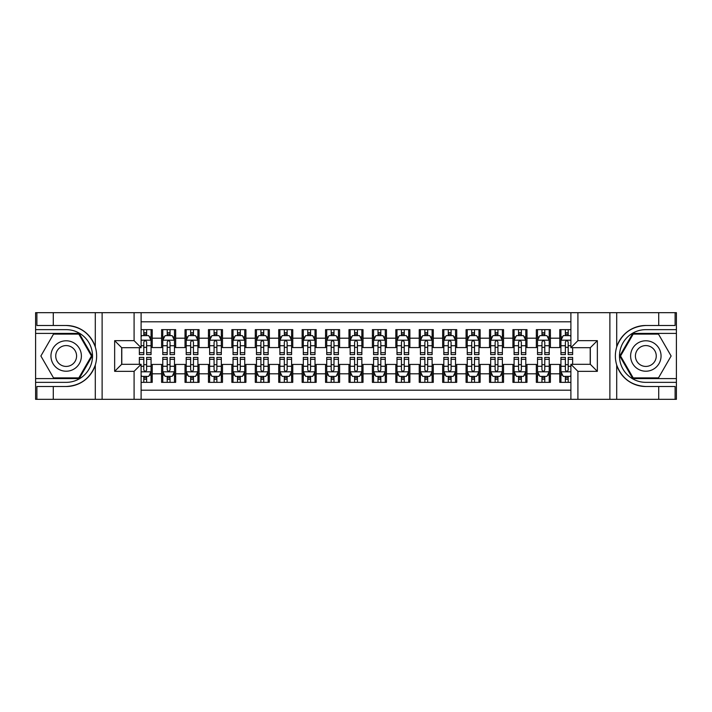 <?xml version="1.0" encoding="UTF-8"?>
<svg xmlns="http://www.w3.org/2000/svg" width="712" height="712" viewBox="0 0 712 712"><rect width="100%" height="100%" fill="white"/><g stroke="black" fill="none" stroke-linecap="round" stroke-linejoin="round"><path stroke-width="1.07" d="M141.11 399.325L570.891 399.325L570.891 364.313L590.328 364.313L590.328 347.687L570.891 347.687L570.891 312.675L141.11 312.675L141.11 347.687L121.672 347.687L121.672 364.313L141.11 364.313L141.11 399.325L53.284 399.325L53.284 386.509L66.163 386.509C80.501 385.637 90.21 378.49 95.292 365.06C97.081 359.026 97.081 352.983 95.292 346.94C90.21 333.51 80.501 326.363 66.163 325.491L53.284 325.491L53.284 312.675L35.6 312.675L35.6 378.597L79.21 378.597L92.266 356L79.21 333.403L35.6 333.403M570.891 329.647L559.766 329.647L559.766 338.2L550.394 338.2L550.394 347.572L559.766 347.572L559.766 338.2M550.394 338.2L550.394 329.647L536.341 329.647L536.341 338.2L526.978 338.2L526.978 347.572L536.341 347.572L536.341 338.2M526.978 338.2L526.978 329.647L512.925 329.647L512.925 338.2L503.553 338.2L503.553 347.572L512.925 347.572L512.925 338.2M503.553 338.2L503.553 329.647L489.5 329.647L489.5 338.2L480.128 338.2L480.128 347.572L489.5 347.572L489.5 338.2M480.128 338.2L480.128 329.647L466.075 329.647L466.075 338.2L456.712 338.2L456.712 347.572L466.075 347.572L466.075 338.2M456.712 338.2L456.712 329.647L442.659 329.647L442.659 338.2L433.288 338.2L433.288 347.572L442.659 347.572L442.659 338.2M433.288 338.2L433.288 329.647L419.235 329.647L419.235 338.2L409.872 338.2L409.872 347.572L419.235 347.572L419.235 338.2M409.872 338.2L409.872 329.647L395.819 329.647L395.819 338.2L386.447 338.2L386.447 347.572L395.819 347.572L395.819 338.2M386.447 338.2L386.447 329.647L372.394 329.647L372.394 338.2L363.022 338.2L363.022 347.572L372.394 347.572L372.394 338.2M363.022 338.2L363.022 329.647L348.978 329.647L348.978 338.2L339.606 338.2L339.606 347.572L348.978 347.572L348.978 338.2M339.606 338.2L339.606 329.647L325.553 329.647L325.553 338.2L316.181 338.2L316.181 347.572L325.553 347.572L325.553 338.2M316.181 338.2L316.181 329.647L302.128 329.647L302.128 338.2L292.765 338.2L292.765 347.572L302.128 347.572L302.128 338.2M292.765 338.2L292.765 329.647L278.712 329.647L278.712 338.2L269.341 338.2L269.341 347.572L278.712 347.572L278.712 338.2M269.341 338.2L269.341 329.647L255.288 329.647L255.288 338.2L245.925 338.2L245.925 347.572L255.288 347.572L255.288 338.2M245.925 338.2L245.925 329.647L231.872 329.647L231.872 338.2L222.5 338.2L222.5 347.572L231.872 347.572L231.872 338.2M222.5 338.2L222.5 329.647L208.447 329.647L208.447 338.2L199.075 338.2L199.075 347.572L208.447 347.572L208.447 338.2M199.075 338.2L199.075 329.647L185.022 329.647L185.022 338.2L175.659 338.2L175.659 347.572L185.022 347.572L185.022 338.2M175.659 338.2L175.659 329.647L161.606 329.647L161.606 347.572L152.235 347.572L152.235 329.647L141.11 329.647M141.11 382.353L152.235 382.353L152.235 364.428L161.606 364.428L161.606 382.353L175.659 382.353L175.659 364.428L185.022 364.428L185.022 373.8L175.659 373.8M185.022 373.8L185.022 382.353L199.075 382.353L199.075 364.428L208.447 364.428L208.447 373.8L199.075 373.8M208.447 373.8L208.447 382.353L222.5 382.353L222.5 364.428L231.872 364.428L231.872 373.8L222.5 373.8M231.872 373.8L231.872 382.353L245.925 382.353L245.925 364.428L255.288 364.428L255.288 373.8L245.925 373.8M255.288 373.8L255.288 382.353L269.341 382.353L269.341 364.428L278.712 364.428L278.712 373.8L269.341 373.8M278.712 373.8L278.712 382.353L292.765 382.353L292.765 364.428L302.128 364.428L302.128 373.8L292.765 373.8M302.128 373.8L302.128 382.353L316.181 382.353L316.181 364.428L325.553 364.428L325.553 373.8L316.181 373.8M325.553 373.8L325.553 382.353L339.606 382.353L339.606 364.428L348.978 364.428L348.978 373.8L339.606 373.8M348.978 373.8L348.978 382.353L363.022 382.353L363.022 364.428L372.394 364.428L372.394 373.8L363.022 373.8M372.394 373.8L372.394 382.353L386.447 382.353L386.447 364.428L395.819 364.428L395.819 373.8L386.447 373.8M395.819 373.8L395.819 382.353L409.872 382.353L409.872 364.428L419.235 364.428L419.235 373.8L409.872 373.8M419.235 373.8L419.235 382.353L433.288 382.353L433.288 364.428L442.659 364.428L442.659 373.8L433.288 373.8M442.659 373.8L442.659 382.353L456.712 382.353L456.712 364.428L466.075 364.428L466.075 373.8L456.712 373.8M466.075 373.8L466.075 382.353L480.128 382.353L480.128 364.428L489.5 364.428L489.5 373.8L480.128 373.8M489.5 373.8L489.5 382.353L503.553 382.353L503.553 364.428L512.925 364.428L512.925 373.8L503.553 373.8M512.925 373.8L512.925 382.353L526.978 382.353L526.978 364.428L536.341 364.428L536.341 373.8L526.978 373.8M536.341 373.8L536.341 382.353L550.394 382.353L550.394 364.428L559.766 364.428L559.766 373.8L550.394 373.8M570.891 321.806L141.11 321.806M141.11 390.194L570.891 390.194M559.766 373.8L559.766 382.353L570.891 382.353M121.788 347.687L121.788 364.313M590.212 364.313L590.212 347.687M143.806 335.503L146.619 335.503M151.069 335.503L152.235 335.503M143.806 347.331L146.619 347.331M151.069 347.331L152.235 347.331M143.806 364.669L146.619 364.669M151.069 364.669L152.235 364.669M143.806 376.497L146.619 376.497M151.069 376.497L152.235 376.497M161.606 347.331L162.772 347.331M167.222 347.331L170.035 347.331M174.485 347.331L175.659 347.331M161.606 335.503L162.772 335.503M167.222 335.503L170.035 335.503M174.485 335.503L175.659 335.503M161.606 364.669L162.772 364.669M167.222 364.669L170.035 364.669M174.485 364.669L175.659 364.669M161.606 376.497L162.772 376.497M167.222 376.497L170.035 376.497M174.485 376.497L175.659 376.497M185.022 364.669L186.197 364.669M190.647 364.669L193.459 364.669M197.909 364.669L199.075 364.669M185.022 376.497L186.197 376.497M190.647 376.497L193.459 376.497M197.909 376.497L199.075 376.497M185.022 335.503L186.197 335.503M190.647 335.503L193.459 335.503M197.909 335.503L199.075 335.503M185.022 347.331L186.197 347.331M190.647 347.331L193.459 347.331M197.909 347.331L199.075 347.331M208.447 364.669L209.622 364.669M214.072 364.669L216.875 364.669M221.325 364.669L222.5 364.669M208.447 376.497L209.622 376.497M214.072 376.497L216.875 376.497M221.325 376.497L222.5 376.497M208.447 335.503L209.622 335.503M214.072 335.503L216.875 335.503M221.325 335.503L222.5 335.503M208.447 347.331L209.622 347.331M214.072 347.331L216.875 347.331M221.325 347.331L222.5 347.331M231.872 364.669L233.038 364.669M237.488 364.669L240.3 364.669M244.75 364.669L245.925 364.669M231.872 376.497L233.038 376.497M237.488 376.497L240.3 376.497M244.75 376.497L245.925 376.497M231.872 335.503L233.038 335.503M237.488 335.503L240.3 335.503M244.75 335.503L245.925 335.503M231.872 347.331L233.038 347.331M237.488 347.331L240.3 347.331M244.75 347.331L245.925 347.331M255.288 364.669L256.462 364.669M260.912 364.669L263.725 364.669M268.175 364.669L269.341 364.669M255.288 376.497L256.462 376.497M260.912 376.497L263.725 376.497M268.175 376.497L269.341 376.497M255.288 335.503L256.462 335.503M260.912 335.503L263.725 335.503M268.175 335.503L269.341 335.503M255.288 347.331L256.462 347.331M260.912 347.331L263.725 347.331M268.175 347.331L269.341 347.331M278.712 364.669L279.878 364.669M284.328 364.669L287.141 364.669M291.591 364.669L292.765 364.669M278.712 376.497L279.878 376.497M284.328 376.497L287.141 376.497M291.591 376.497L292.765 376.497M278.712 335.503L279.878 335.503M284.328 335.503L287.141 335.503M291.591 335.503L292.765 335.503M278.712 347.331L279.878 347.331M284.328 347.331L287.141 347.331M291.591 347.331L292.765 347.331M302.128 364.669L303.303 364.669M307.753 364.669L310.565 364.669M315.015 364.669L316.181 364.669M302.128 376.497L303.303 376.497M307.753 376.497L310.565 376.497M315.015 376.497L316.181 376.497M302.128 335.503L303.303 335.503M307.753 335.503L310.565 335.503M315.015 335.503L316.181 335.503M302.128 347.331L303.303 347.331M307.753 347.331L310.565 347.331M315.015 347.331L316.181 347.331M325.553 364.669L326.728 364.669M331.178 364.669L333.981 364.669M338.431 364.669L339.606 364.669M325.553 376.497L326.728 376.497M331.178 376.497L333.981 376.497M338.431 376.497L339.606 376.497M325.553 335.503L326.728 335.503M331.178 335.503L333.981 335.503M338.431 335.503L339.606 335.503M325.553 347.331L326.728 347.331M331.178 347.331L333.981 347.331M338.431 347.331L339.606 347.331M348.978 364.669L350.144 364.669M354.594 364.669L357.406 364.669M361.856 364.669L363.022 364.669M348.978 376.497L350.144 376.497M354.594 376.497L357.406 376.497M361.856 376.497L363.022 376.497M348.978 335.503L350.144 335.503M354.594 335.503L357.406 335.503M361.856 335.503L363.022 335.503M348.978 347.331L350.144 347.331M354.594 347.331L357.406 347.331M361.856 347.331L363.022 347.331M372.394 364.669L373.569 364.669M378.019 364.669L380.822 364.669M385.272 364.669L386.447 364.669M372.394 376.497L373.569 376.497M378.019 376.497L380.822 376.497M385.272 376.497L386.447 376.497M372.394 335.503L373.569 335.503M378.019 335.503L380.822 335.503M385.272 335.503L386.447 335.503M372.394 347.331L373.569 347.331M378.019 347.331L380.822 347.331M385.272 347.331L386.447 347.331M395.819 364.669L396.985 364.669M401.435 364.669L404.247 364.669M408.697 364.669L409.872 364.669M395.819 376.497L396.985 376.497M401.435 376.497L404.247 376.497M408.697 376.497L409.872 376.497M395.819 335.503L396.985 335.503M401.435 335.503L404.247 335.503M408.697 335.503L409.872 335.503M395.819 347.331L396.985 347.331M401.435 347.331L404.247 347.331M408.697 347.331L409.872 347.331M419.235 364.669L420.409 364.669M424.859 364.669L427.672 364.669M432.122 364.669L433.288 364.669M419.235 376.497L420.409 376.497M424.859 376.497L427.672 376.497M432.122 376.497L433.288 376.497M419.235 335.503L420.409 335.503M424.859 335.503L427.672 335.503M432.122 335.503L433.288 335.503M419.235 347.331L420.409 347.331M424.859 347.331L427.672 347.331M432.122 347.331L433.288 347.331M442.659 364.669L443.825 364.669M448.275 364.669L451.088 364.669M455.538 364.669L456.712 364.669M442.659 376.497L443.825 376.497M448.275 376.497L451.088 376.497M455.538 376.497L456.712 376.497M442.659 335.503L443.825 335.503M448.275 335.503L451.088 335.503M455.538 335.503L456.712 335.503M442.659 347.331L443.825 347.331M448.275 347.331L451.088 347.331M455.538 347.331L456.712 347.331M466.075 364.669L467.25 364.669M471.7 364.669L474.512 364.669M478.962 364.669L480.128 364.669M466.075 376.497L467.25 376.497M471.7 376.497L474.512 376.497M478.962 376.497L480.128 376.497M466.075 335.503L467.25 335.503M471.7 335.503L474.512 335.503M478.962 335.503L480.128 335.503M466.075 347.331L467.25 347.331M471.7 347.331L474.512 347.331M478.962 347.331L480.128 347.331M489.5 364.669L490.675 364.669M495.125 364.669L497.928 364.669M502.378 364.669L503.553 364.669M489.5 376.497L490.675 376.497M495.125 376.497L497.928 376.497M502.378 376.497L503.553 376.497M489.5 335.503L490.675 335.503M495.125 335.503L497.928 335.503M502.378 335.503L503.553 335.503M489.5 347.331L490.675 347.331M495.125 347.331L497.928 347.331M502.378 347.331L503.553 347.331M512.925 364.669L514.091 364.669M518.541 364.669L521.353 364.669M525.803 364.669L526.978 364.669M512.925 376.497L514.091 376.497M518.541 376.497L521.353 376.497M525.803 376.497L526.978 376.497M512.925 335.503L514.091 335.503M518.541 335.503L521.353 335.503M525.803 335.503L526.978 335.503M512.925 347.331L514.091 347.331M518.541 347.331L521.353 347.331M525.803 347.331L526.978 347.331M536.341 364.669L537.516 364.669M541.966 364.669L544.778 364.669M549.228 364.669L550.394 364.669M536.341 376.497L537.516 376.497M541.966 376.497L544.778 376.497M549.228 376.497L550.394 376.497M536.341 335.503L537.516 335.503M541.966 335.503L544.778 335.503M549.228 335.503L550.394 335.503M536.341 347.331L537.516 347.331M541.966 347.331L544.778 347.331M549.228 347.331L550.394 347.331M559.766 364.669L560.931 364.669M565.381 364.669L568.194 364.669M559.766 376.497L560.931 376.497M565.381 376.497L568.194 376.497M559.766 335.503L560.931 335.503M565.381 335.503L568.194 335.503M559.766 347.331L560.931 347.331M565.381 347.331L568.194 347.331M146.619 332.7L143.806 332.7M139.356 352.689L139.356 354.594L143.806 354.594L143.806 352.689L139.356 352.689L139.356 347.687M149.369 336.91L151.069 336.91L151.069 354.594L146.619 354.594L146.619 342.063C145.684 340.256 144.741 340.256 143.806 342.063L143.806 352.689M151.069 336.91L151.069 329.647M151.069 340.309L148.728 335.628L141.697 335.628L141.11 336.794M143.806 335.628L143.806 329.647M146.619 329.647L146.619 335.628M143.806 379.3L146.619 379.3M141.11 375.206L141.697 376.372L148.728 376.372L151.069 371.691L151.069 357.406L146.619 357.406L146.619 359.311L151.069 359.311M151.069 371.691L151.069 382.353M139.356 364.313L139.356 357.406L143.806 357.406L143.806 369.937C144.741 371.744 145.675 371.744 146.619 369.937L146.619 359.311M146.619 376.372L146.619 382.353M143.806 382.353L143.806 376.372M73.772 342.819A15.228 15.228 0 0 0 52.982 348.39A15.228 15.228 0 0 0 58.553 369.181A15.228 15.228 0 0 0 79.352 363.61A15.228 15.228 0 0 0 73.772 342.819M71.378 346.975A10.422 10.422 0 0 0 57.138 350.785A10.422 10.422 0 0 0 60.956 365.025A10.422 10.422 0 0 0 75.187 361.215A10.422 10.422 0 0 0 71.378 346.975M78.809 377.903L53.525 377.903L40.878 356L53.525 334.097L78.809 334.097L91.448 356L78.809 377.903M653.447 342.819A15.228 15.228 0 0 0 632.648 348.39A15.228 15.228 0 0 0 638.228 369.181A15.228 15.228 0 0 0 659.018 363.61A15.228 15.228 0 0 0 653.447 342.819M651.044 346.975A10.422 10.422 0 0 0 636.813 350.785A10.422 10.422 0 0 0 640.622 365.025A10.422 10.422 0 0 0 654.862 361.215A10.422 10.422 0 0 0 651.044 346.975M658.475 377.903L633.191 377.903L620.553 356L633.191 334.097L658.475 334.097L671.122 356L658.475 377.903M134.087 399.325L134.087 371.344L114.65 371.344L114.65 340.656L134.087 340.656L134.087 312.675L102.119 312.675L102.119 399.325M66.163 325.491A30.509 30.509 0 0 1 95.292 346.94L95.292 312.675L53.284 312.675M53.284 399.325L35.6 399.325L35.6 378.597M35.6 382.353L66.163 382.353A26.353 26.353 0 0 0 92.516 356A26.353 26.353 0 0 0 66.163 329.647L35.6 329.647M66.163 386.509A30.509 30.509 0 0 0 95.292 365.06L95.292 399.325M95.292 312.675L102.119 312.675M134.087 312.675L141.11 312.675M53.284 386.509L36.891 386.509L36.891 399.325M53.284 325.491L36.891 325.491L36.891 312.675M134.087 371.344L141.11 364.313M114.65 371.344L121.672 364.313M114.65 340.656L121.672 347.687M134.087 340.656L141.11 347.687M570.891 312.675L658.716 312.675L658.716 325.491L645.837 325.491C631.5 326.363 621.79 333.51 616.708 346.94C614.919 352.974 614.919 359.017 616.708 365.06C621.79 378.49 631.5 385.637 645.837 386.509L658.716 386.509L658.716 399.325L676.4 399.325L676.4 333.403L632.79 333.403L619.734 356L632.79 378.597L676.4 378.597M577.913 312.675L577.913 340.656L597.35 340.656L597.35 371.344L577.913 371.344L577.913 399.325L609.881 399.325L609.881 312.675M645.837 386.509A30.509 30.509 0 0 1 616.708 365.06L616.708 399.325L658.716 399.325M658.716 312.675L676.4 312.675L676.4 333.403M676.4 329.647L645.837 329.647A26.353 26.353 0 0 0 619.485 356A26.353 26.353 0 0 0 645.837 382.353L676.4 382.353M645.837 325.491A30.509 30.509 0 0 0 616.708 346.94L616.708 312.675M616.708 399.325L609.881 399.325M577.913 399.325L570.891 399.325M658.716 325.491L675.11 325.491L675.11 312.675M658.716 386.509L675.11 386.509L675.11 399.325M577.913 340.656L570.891 347.687M597.35 340.656L590.328 347.687M597.35 371.344L590.328 364.313M577.913 371.344L570.891 364.313M170.035 332.7L167.222 332.7M174.485 352.689L170.035 352.689L170.035 354.594L174.485 354.594L174.485 340.309L172.144 335.628L165.122 335.628L162.772 340.309L162.772 354.594L167.222 354.594L167.222 352.689L162.772 352.689M162.772 340.309L162.772 329.647M174.485 340.309L174.485 329.647M167.222 335.628L167.222 329.647M170.035 329.647L170.035 335.628M170.035 352.689L170.035 342.063C169.1 340.256 168.165 340.256 167.222 342.063L167.222 352.689M193.459 332.7L190.647 332.7M197.909 352.689L193.459 352.689L193.459 354.594L197.909 354.594L197.909 340.309L195.569 335.628L188.538 335.628L186.197 340.309L186.197 354.594L190.647 354.594L190.647 352.689L186.197 352.689M186.197 340.309L186.197 329.647M197.909 340.309L197.909 329.647M190.647 335.628L190.647 329.647M193.459 329.647L193.459 335.628M193.459 352.689L193.459 342.063C192.525 340.256 191.581 340.256 190.647 342.063L190.647 352.689M216.875 332.7L214.072 332.7M221.325 352.689L216.875 352.689L216.875 354.594L221.325 354.594L221.325 340.309L218.985 335.628L211.962 335.628L209.622 340.309L209.622 354.594L214.072 354.594L214.072 352.689L209.622 352.689M209.622 340.309L209.622 329.647M221.325 340.309L221.325 329.647M214.072 335.628L214.072 329.647M216.875 329.647L216.875 335.628M216.875 352.689L216.875 342.063C215.941 340.256 215.006 340.256 214.072 342.063L214.072 352.689M240.3 332.7L237.488 332.7M244.75 352.689L240.3 352.689L240.3 354.594L244.75 354.594L244.75 340.309L242.409 335.628L235.378 335.628L233.038 340.309L233.038 354.594L237.488 354.594L237.488 352.689L233.038 352.689M233.038 340.309L233.038 329.647M244.75 340.309L244.75 329.647M237.488 335.628L237.488 329.647M240.3 329.647L240.3 335.628M240.3 352.689L240.3 342.063C239.365 340.256 238.431 340.256 237.488 342.063L237.488 352.689M167.222 379.3L170.035 379.3M162.772 359.311L167.222 359.311L167.222 357.406L162.772 357.406L162.772 371.691L165.122 376.372L172.144 376.372L174.485 371.691L174.485 357.406L170.035 357.406L170.035 359.311L174.485 359.311M174.485 371.691L174.485 382.353M162.772 371.691L162.772 382.353M170.035 376.372L170.035 382.353M167.222 382.353L167.222 376.372M167.222 359.311L167.222 369.937C168.165 371.744 169.1 371.744 170.035 369.937L170.035 359.311M190.647 379.3L193.459 379.3M186.197 359.311L190.647 359.311L190.647 357.406L186.197 357.406L186.197 371.691L188.538 376.372L195.569 376.372L197.909 371.691L197.909 357.406L193.459 357.406L193.459 359.311L197.909 359.311M197.909 371.691L197.909 382.353M186.197 371.691L186.197 382.353M193.459 376.372L193.459 382.353M190.647 382.353L190.647 376.372M190.647 359.311L190.647 369.937C191.581 371.744 192.516 371.744 193.459 369.937L193.459 359.311M214.072 379.3L216.875 379.3M209.622 359.311L214.072 359.311L214.072 357.406L209.622 357.406L209.622 371.691L211.962 376.372L218.985 376.372L221.325 371.691L221.325 357.406L216.875 357.406L216.875 359.311L221.325 359.311M221.325 371.691L221.325 382.353M209.622 371.691L209.622 382.353M216.875 376.372L216.875 382.353M214.072 382.353L214.072 376.372M214.072 359.311L214.072 369.937C215.006 371.744 215.941 371.744 216.875 369.937L216.875 359.311M237.488 379.3L240.3 379.3M233.038 359.311L237.488 359.311L237.488 357.406L233.038 357.406L233.038 371.691L235.378 376.372L242.409 376.372L244.75 371.691L244.75 357.406L240.3 357.406L240.3 359.311L244.75 359.311M244.75 371.691L244.75 382.353M233.038 371.691L233.038 382.353M240.3 376.372L240.3 382.353M237.488 382.353L237.488 376.372M237.488 359.311L237.488 369.937C238.422 371.744 239.365 371.744 240.3 369.937L240.3 359.311M263.725 332.7L260.912 332.7M268.175 352.689L263.725 352.689L263.725 354.594L268.175 354.594L268.175 340.309L265.825 335.628L258.803 335.628L256.462 340.309L256.462 354.594L260.912 354.594L260.912 352.689L256.462 352.689M256.462 340.309L256.462 329.647M268.175 340.309L268.175 329.647M260.912 335.628L260.912 329.647M263.725 329.647L263.725 335.628M263.725 352.689L263.725 342.063C262.781 340.256 261.847 340.256 260.912 342.063L260.912 352.689M260.912 379.3L263.725 379.3M256.462 359.311L260.912 359.311L260.912 357.406L256.462 357.406L256.462 371.691L258.803 376.372L265.825 376.372L268.175 371.691L268.175 357.406L263.725 357.406L263.725 359.311L268.175 359.311M268.175 371.691L268.175 382.353M256.462 371.691L256.462 382.353M263.725 376.372L263.725 382.353M260.912 382.353L260.912 376.372M260.912 359.311L260.912 369.937C261.847 371.744 262.781 371.744 263.725 369.937L263.725 359.311M287.141 332.7L284.328 332.7M291.591 352.689L287.141 352.689L287.141 354.594L291.591 354.594L291.591 340.309L289.25 335.628L282.228 335.628L279.878 340.309L279.878 354.594L284.328 354.594L284.328 352.689L279.878 352.689M279.878 340.309L279.878 329.647M291.591 340.309L291.591 329.647M284.328 335.628L284.328 329.647M287.141 329.647L287.141 335.628M287.141 352.689L287.141 342.063C286.206 340.256 285.272 340.256 284.328 342.063L284.328 352.689M284.328 379.3L287.141 379.3M279.878 359.311L284.328 359.311L284.328 357.406L279.878 357.406L279.878 371.691L282.228 376.372L289.25 376.372L291.591 371.691L291.591 357.406L287.141 357.406L287.141 359.311L291.591 359.311M291.591 371.691L291.591 382.353M279.878 371.691L279.878 382.353M287.141 376.372L287.141 382.353M284.328 382.353L284.328 376.372M284.328 359.311L284.328 369.937C285.263 371.744 286.206 371.744 287.141 369.937L287.141 359.311M310.565 332.7L307.753 332.7M315.015 352.689L310.565 352.689L310.565 354.594L315.015 354.594L315.015 340.309L312.675 335.628L305.644 335.628L303.303 340.309L303.303 354.594L307.753 354.594L307.753 352.689L303.303 352.689M303.303 340.309L303.303 329.647M315.015 340.309L315.015 329.647M307.753 335.628L307.753 329.647M310.565 329.647L310.565 335.628M310.565 352.689L310.565 342.063C309.631 340.256 308.688 340.256 307.753 342.063L307.753 352.689M307.753 379.3L310.565 379.3M303.303 359.311L307.753 359.311L307.753 357.406L303.303 357.406L303.303 371.691L305.644 376.372L312.675 376.372L315.015 371.691L315.015 357.406L310.565 357.406L310.565 359.311L315.015 359.311M315.015 371.691L315.015 382.353M303.303 371.691L303.303 382.353M310.565 376.372L310.565 382.353M307.753 382.353L307.753 376.372M307.753 359.311L307.753 369.937C308.688 371.744 309.622 371.744 310.565 369.937L310.565 359.311M333.981 332.7L331.178 332.7M338.431 352.689L333.981 352.689L333.981 354.594L338.431 354.594L338.431 340.309L336.091 335.628L329.069 335.628L326.728 340.309L326.728 354.594L331.178 354.594L331.178 352.689L326.728 352.689M326.728 340.309L326.728 329.647M338.431 340.309L338.431 329.647M331.178 335.628L331.178 329.647M333.981 329.647L333.981 335.628M333.981 352.689L333.981 342.063C333.047 340.256 332.112 340.256 331.178 342.063L331.178 352.689M331.178 379.3L333.981 379.3M326.728 359.311L331.178 359.311L331.178 357.406L326.728 357.406L326.728 371.691L329.069 376.372L336.091 376.372L338.431 371.691L338.431 357.406L333.981 357.406L333.981 359.311L338.431 359.311M338.431 371.691L338.431 382.353M326.728 371.691L326.728 382.353M333.981 376.372L333.981 382.353M331.178 382.353L331.178 376.372M331.178 359.311L331.178 369.937C332.112 371.744 333.047 371.744 333.981 369.937L333.981 359.311M357.406 332.7L354.594 332.7M361.856 352.689L357.406 352.689L357.406 354.594L361.856 354.594L361.856 340.309L359.515 335.628L352.485 335.628L350.144 340.309L350.144 354.594L354.594 354.594L354.594 352.689L350.144 352.689M350.144 340.309L350.144 329.647M361.856 340.309L361.856 329.647M354.594 335.628L354.594 329.647M357.406 329.647L357.406 335.628M357.406 352.689L357.406 342.063C356.472 340.256 355.537 340.256 354.594 342.063L354.594 352.689M354.594 379.3L357.406 379.3M350.144 359.311L354.594 359.311L354.594 357.406L350.144 357.406L350.144 371.691L352.485 376.372L359.515 376.372L361.856 371.691L361.856 357.406L357.406 357.406L357.406 359.311L361.856 359.311M361.856 371.691L361.856 382.353M350.144 371.691L350.144 382.353M357.406 376.372L357.406 382.353M354.594 382.353L354.594 376.372M354.594 359.311L354.594 369.937C355.528 371.744 356.463 371.744 357.406 369.937L357.406 359.311M380.822 332.7L378.019 332.7M385.272 352.689L380.822 352.689L380.822 354.594L385.272 354.594L385.272 340.309L382.931 335.628L375.909 335.628L373.569 340.309L373.569 354.594L378.019 354.594L378.019 352.689L373.569 352.689M373.569 340.309L373.569 329.647M385.272 340.309L385.272 329.647M378.019 335.628L378.019 329.647M380.822 329.647L380.822 335.628M380.822 352.689L380.822 342.063C379.888 340.256 378.953 340.256 378.019 342.063L378.019 352.689M378.019 379.3L380.822 379.3M373.569 359.311L378.019 359.311L378.019 357.406L373.569 357.406L373.569 371.691L375.909 376.372L382.931 376.372L385.272 371.691L385.272 357.406L380.822 357.406L380.822 359.311L385.272 359.311M385.272 371.691L385.272 382.353M373.569 371.691L373.569 382.353M380.822 376.372L380.822 382.353M378.019 382.353L378.019 376.372M378.019 359.311L378.019 369.937C378.953 371.744 379.888 371.744 380.822 369.937L380.822 359.311M404.247 332.7L401.435 332.7M408.697 352.689L404.247 352.689L404.247 354.594L408.697 354.594L408.697 340.309L406.356 335.628L399.325 335.628L396.985 340.309L396.985 354.594L401.435 354.594L401.435 352.689L396.985 352.689M396.985 340.309L396.985 329.647M408.697 340.309L408.697 329.647M401.435 335.628L401.435 329.647M404.247 329.647L404.247 335.628M404.247 352.689L404.247 342.063C403.312 340.256 402.378 340.256 401.435 342.063L401.435 352.689M401.435 379.3L404.247 379.3M396.985 359.311L401.435 359.311L401.435 357.406L396.985 357.406L396.985 371.691L399.325 376.372L406.356 376.372L408.697 371.691L408.697 357.406L404.247 357.406L404.247 359.311L408.697 359.311M408.697 371.691L408.697 382.353M396.985 371.691L396.985 382.353M404.247 376.372L404.247 382.353M401.435 382.353L401.435 376.372M401.435 359.311L401.435 369.937C402.369 371.744 403.312 371.744 404.247 369.937L404.247 359.311M427.672 332.7L424.859 332.7M432.122 352.689L427.672 352.689L427.672 354.594L432.122 354.594L432.122 340.309L429.772 335.628L422.75 335.628L420.409 340.309L420.409 354.594L424.859 354.594L424.859 352.689L420.409 352.689M420.409 340.309L420.409 329.647M432.122 340.309L432.122 329.647M424.859 335.628L424.859 329.647M427.672 329.647L427.672 335.628M427.672 352.689L427.672 342.063C426.737 340.256 425.794 340.256 424.859 342.063L424.859 352.689M424.859 379.3L427.672 379.3M420.409 359.311L424.859 359.311L424.859 357.406L420.409 357.406L420.409 371.691L422.75 376.372L429.772 376.372L432.122 371.691L432.122 357.406L427.672 357.406L427.672 359.311L432.122 359.311M432.122 371.691L432.122 382.353M420.409 371.691L420.409 382.353M427.672 376.372L427.672 382.353M424.859 382.353L424.859 376.372M424.859 359.311L424.859 369.937C425.794 371.744 426.728 371.744 427.672 369.937L427.672 359.311M451.088 332.7L448.275 332.7M455.538 352.689L451.088 352.689L451.088 354.594L455.538 354.594L455.538 340.309L453.197 335.628L446.175 335.628L443.825 340.309L443.825 354.594L448.275 354.594L448.275 352.689L443.825 352.689M443.825 340.309L443.825 329.647M455.538 340.309L455.538 329.647M448.275 335.628L448.275 329.647M451.088 329.647L451.088 335.628M451.088 352.689L451.088 342.063C450.153 340.256 449.219 340.256 448.275 342.063L448.275 352.689M448.275 379.3L451.088 379.3M443.825 359.311L448.275 359.311L448.275 357.406L443.825 357.406L443.825 371.691L446.175 376.372L453.197 376.372L455.538 371.691L455.538 357.406L451.088 357.406L451.088 359.311L455.538 359.311M455.538 371.691L455.538 382.353M443.825 371.691L443.825 382.353M451.088 376.372L451.088 382.353M448.275 382.353L448.275 376.372M448.275 359.311L448.275 369.937C449.219 371.744 450.153 371.744 451.088 369.937L451.088 359.311M474.512 332.7L471.7 332.7M478.962 352.689L474.512 352.689L474.512 354.594L478.962 354.594L478.962 340.309L476.622 335.628L469.591 335.628L467.25 340.309L467.25 354.594L471.7 354.594L471.7 352.689L467.25 352.689M467.25 340.309L467.25 329.647M478.962 340.309L478.962 329.647M471.7 335.628L471.7 329.647M474.512 329.647L474.512 335.628M474.512 352.689L474.512 342.063C473.578 340.256 472.634 340.256 471.7 342.063L471.7 352.689M471.7 379.3L474.512 379.3M467.25 359.311L471.7 359.311L471.7 357.406L467.25 357.406L467.25 371.691L469.591 376.372L476.622 376.372L478.962 371.691L478.962 357.406L474.512 357.406L474.512 359.311L478.962 359.311M478.962 371.691L478.962 382.353M467.25 371.691L467.25 382.353M474.512 376.372L474.512 382.353M471.7 382.353L471.7 376.372M471.7 359.311L471.7 369.937C472.634 371.744 473.569 371.744 474.512 369.937L474.512 359.311M497.928 332.7L495.125 332.7M502.378 352.689L497.928 352.689L497.928 354.594L502.378 354.594L502.378 340.309L500.038 335.628L493.016 335.628L490.675 340.309L490.675 354.594L495.125 354.594L495.125 352.689L490.675 352.689M490.675 340.309L490.675 329.647M502.378 340.309L502.378 329.647M495.125 335.628L495.125 329.647M497.928 329.647L497.928 335.628M497.928 352.689L497.928 342.063C496.994 340.256 496.059 340.256 495.125 342.063L495.125 352.689M495.125 379.3L497.928 379.3M490.675 359.311L495.125 359.311L495.125 357.406L490.675 357.406L490.675 371.691L493.016 376.372L500.038 376.372L502.378 371.691L502.378 357.406L497.928 357.406L497.928 359.311L502.378 359.311M502.378 371.691L502.378 382.353M490.675 371.691L490.675 382.353M497.928 376.372L497.928 382.353M495.125 382.353L495.125 376.372M495.125 359.311L495.125 369.937C496.059 371.744 496.994 371.744 497.928 369.937L497.928 359.311M521.353 332.7L518.541 332.7M525.803 352.689L521.353 352.689L521.353 354.594L525.803 354.594L525.803 340.309L523.462 335.628L516.431 335.628L514.091 340.309L514.091 354.594L518.541 354.594L518.541 352.689L514.091 352.689M514.091 340.309L514.091 329.647M525.803 340.309L525.803 329.647M518.541 335.628L518.541 329.647M521.353 329.647L521.353 335.628M521.353 352.689L521.353 342.063C520.419 340.256 519.484 340.256 518.541 342.063L518.541 352.689M518.541 379.3L521.353 379.3M514.091 359.311L518.541 359.311L518.541 357.406L514.091 357.406L514.091 371.691L516.431 376.372L523.462 376.372L525.803 371.691L525.803 357.406L521.353 357.406L521.353 359.311L525.803 359.311M525.803 371.691L525.803 382.353M514.091 371.691L514.091 382.353M521.353 376.372L521.353 382.353M518.541 382.353L518.541 376.372M518.541 359.311L518.541 369.937C519.475 371.744 520.419 371.744 521.353 369.937L521.353 359.311M544.778 332.7L541.966 332.7M549.228 352.689L544.778 352.689L544.778 354.594L549.228 354.594L549.228 340.309L546.878 335.628L539.856 335.628L537.516 340.309L537.516 354.594L541.966 354.594L541.966 352.689L537.516 352.689M537.516 340.309L537.516 329.647M549.228 340.309L549.228 329.647M541.966 335.628L541.966 329.647M544.778 329.647L544.778 335.628M544.778 352.689L544.778 342.063C543.834 340.256 542.9 340.256 541.966 342.063L541.966 352.689M541.966 379.3L544.778 379.3M537.516 359.311L541.966 359.311L541.966 357.406L537.516 357.406L537.516 371.691L539.856 376.372L546.878 376.372L549.228 371.691L549.228 357.406L544.778 357.406L544.778 359.311L549.228 359.311M549.228 371.691L549.228 382.353M537.516 371.691L537.516 382.353M544.778 376.372L544.778 382.353M541.966 382.353L541.966 376.372M541.966 359.311L541.966 369.937C542.9 371.744 543.834 371.744 544.778 369.937L544.778 359.311M568.194 332.7L565.381 332.7M570.891 336.794L570.303 335.628L563.272 335.628L560.931 340.309L560.931 354.594L565.381 354.594L565.381 352.689L560.931 352.689M560.931 340.309L560.931 329.647M572.644 347.687L572.644 354.594L568.194 354.594L568.194 342.063C567.259 340.256 566.325 340.256 565.381 342.063L565.381 352.689M565.381 335.628L565.381 329.647M568.194 329.647L568.194 335.628M565.381 379.3L568.194 379.3M572.644 359.311L572.644 357.406L568.194 357.406L568.194 359.311L572.644 359.311L572.644 364.313M562.631 375.091L560.931 375.091L560.931 357.406L565.381 357.406L565.381 369.937C566.316 371.744 567.259 371.744 568.194 369.937L568.194 359.311M560.931 375.091L560.931 382.353M560.931 371.691L563.272 376.372L570.303 376.372L570.891 375.206M568.194 376.372L568.194 382.353M565.381 382.353L565.381 376.372M161.606 373.8L152.235 373.8M161.606 338.2L152.235 338.2M151.006 340.194L141.11 340.194M151.069 352.689L146.619 352.689M143.806 345.738L141.11 345.738M151.069 345.738L146.619 345.738M146.619 334.186L143.806 334.186M141.11 371.806L151.006 371.806M151.069 375.091L149.369 375.091M139.356 359.311L143.806 359.311M146.619 366.262L151.069 366.262M141.11 366.262L143.806 366.262M143.806 377.814L146.619 377.814M174.431 340.194L162.834 340.194M162.772 336.91L164.472 336.91M172.793 336.91L174.485 336.91M167.222 345.738L162.772 345.738M174.485 345.738L170.035 345.738M170.035 334.186L167.222 334.186M197.847 340.194L186.259 340.194M186.197 336.91L187.897 336.91M196.209 336.91L197.909 336.91M190.647 345.738L186.197 345.738M197.909 345.738L193.459 345.738M193.459 334.186L190.647 334.186M221.272 340.194L209.675 340.194M209.622 336.91L211.313 336.91M219.634 336.91L221.325 336.91M214.072 345.738L209.622 345.738M221.325 345.738L216.875 345.738M216.875 334.186L214.072 334.186M244.688 340.194L233.1 340.194M233.038 336.91L234.738 336.91M243.05 336.91L244.75 336.91M237.488 345.738L233.038 345.738M244.75 345.738L240.3 345.738M240.3 334.186L237.488 334.186M162.834 371.806L174.431 371.806M174.485 375.091L172.793 375.091M164.472 375.091L162.772 375.091M170.035 366.262L174.485 366.262M162.772 366.262L167.222 366.262M167.222 377.814L170.035 377.814M186.259 371.806L197.847 371.806M197.909 375.091L196.209 375.091M187.897 375.091L186.197 375.091M193.459 366.262L197.909 366.262M186.197 366.262L190.647 366.262M190.647 377.814L193.459 377.814M209.675 371.806L221.272 371.806M221.325 375.091L219.634 375.091M211.313 375.091L209.622 375.091M216.875 366.262L221.325 366.262M209.622 366.262L214.072 366.262M214.072 377.814L216.875 377.814M233.1 371.806L244.688 371.806M244.75 375.091L243.05 375.091M234.738 375.091L233.038 375.091M240.3 366.262L244.75 366.262M233.038 366.262L237.488 366.262M237.488 377.814L240.3 377.814M268.113 340.194L256.516 340.194M256.462 336.91L258.162 336.91M266.475 336.91L268.175 336.91M260.912 345.738L256.462 345.738M268.175 345.738L263.725 345.738M263.725 334.186L260.912 334.186M256.516 371.806L268.113 371.806M268.175 375.091L266.475 375.091M258.162 375.091L256.462 375.091M263.725 366.262L268.175 366.262M256.462 366.262L260.912 366.262M260.912 377.814L263.725 377.814M291.537 340.194L279.941 340.194M279.878 336.91L281.578 336.91M289.891 336.91L291.591 336.91M284.328 345.738L279.878 345.738M291.591 345.738L287.141 345.738M287.141 334.186L284.328 334.186M279.941 371.806L291.537 371.806M291.591 375.091L289.891 375.091M281.578 375.091L279.878 375.091M287.141 366.262L291.591 366.262M279.878 366.262L284.328 366.262M284.328 377.814L287.141 377.814M314.953 340.194L303.365 340.194M303.303 336.91L305.003 336.91M313.316 336.91L315.015 336.91M307.753 345.738L303.303 345.738M315.015 345.738L310.565 345.738M310.565 334.186L307.753 334.186M303.365 371.806L314.953 371.806M315.015 375.091L313.316 375.091M305.003 375.091L303.303 375.091M310.565 366.262L315.015 366.262M303.303 366.262L307.753 366.262M307.753 377.814L310.565 377.814M338.378 340.194L326.781 340.194M326.728 336.91L328.419 336.91M336.74 336.91L338.431 336.91M331.178 345.738L326.728 345.738M338.431 345.738L333.981 345.738M333.981 334.186L331.178 334.186M326.781 371.806L338.378 371.806M338.431 375.091L336.74 375.091M328.419 375.091L326.728 375.091M333.981 366.262L338.431 366.262M326.728 366.262L331.178 366.262M331.178 377.814L333.981 377.814M361.794 340.194L350.206 340.194M350.144 336.91L351.844 336.91M360.156 336.91L361.856 336.91M354.594 345.738L350.144 345.738M361.856 345.738L357.406 345.738M357.406 334.186L354.594 334.186M350.206 371.806L361.794 371.806M361.856 375.091L360.156 375.091M351.844 375.091L350.144 375.091M357.406 366.262L361.856 366.262M350.144 366.262L354.594 366.262M354.594 377.814L357.406 377.814M385.219 340.194L373.622 340.194M373.569 336.91L375.26 336.91M383.581 336.91L385.272 336.91M378.019 345.738L373.569 345.738M385.272 345.738L380.822 345.738M380.822 334.186L378.019 334.186M373.622 371.806L385.219 371.806M385.272 375.091L383.581 375.091M375.26 375.091L373.569 375.091M380.822 366.262L385.272 366.262M373.569 366.262L378.019 366.262M378.019 377.814L380.822 377.814M408.635 340.194L397.047 340.194M396.985 336.91L398.684 336.91M406.997 336.91L408.697 336.91M401.435 345.738L396.985 345.738M408.697 345.738L404.247 345.738M404.247 334.186L401.435 334.186M397.047 371.806L408.635 371.806M408.697 375.091L406.997 375.091M398.684 375.091L396.985 375.091M404.247 366.262L408.697 366.262M396.985 366.262L401.435 366.262M401.435 377.814L404.247 377.814M432.059 340.194L420.463 340.194M420.409 336.91L422.109 336.91M430.422 336.91L432.122 336.91M424.859 345.738L420.409 345.738M432.122 345.738L427.672 345.738M427.672 334.186L424.859 334.186M420.463 371.806L432.059 371.806M432.122 375.091L430.422 375.091M422.109 375.091L420.409 375.091M427.672 366.262L432.122 366.262M420.409 366.262L424.859 366.262M424.859 377.814L427.672 377.814M455.484 340.194L443.887 340.194M443.825 336.91L445.525 336.91M453.838 336.91L455.538 336.91M448.275 345.738L443.825 345.738M455.538 345.738L451.088 345.738M451.088 334.186L448.275 334.186M443.887 371.806L455.484 371.806M455.538 375.091L453.838 375.091M445.525 375.091L443.825 375.091M451.088 366.262L455.538 366.262M443.825 366.262L448.275 366.262M448.275 377.814L451.088 377.814M478.9 340.194L467.312 340.194M467.25 336.91L468.95 336.91M477.262 336.91L478.962 336.91M471.7 345.738L467.25 345.738M478.962 345.738L474.512 345.738M474.512 334.186L471.7 334.186M467.312 371.806L478.9 371.806M478.962 375.091L477.262 375.091M468.95 375.091L467.25 375.091M474.512 366.262L478.962 366.262M467.25 366.262L471.7 366.262M471.7 377.814L474.512 377.814M502.325 340.194L490.728 340.194M490.675 336.91L492.366 336.91M500.687 336.91L502.378 336.91M495.125 345.738L490.675 345.738M502.378 345.738L497.928 345.738M497.928 334.186L495.125 334.186M490.728 371.806L502.325 371.806M502.378 375.091L500.687 375.091M492.366 375.091L490.675 375.091M497.928 366.262L502.378 366.262M490.675 366.262L495.125 366.262M495.125 377.814L497.928 377.814M525.741 340.194L514.153 340.194M514.091 336.91L515.791 336.91M524.103 336.91L525.803 336.91M518.541 345.738L514.091 345.738M525.803 345.738L521.353 345.738M521.353 334.186L518.541 334.186M514.153 371.806L525.741 371.806M525.803 375.091L524.103 375.091M515.791 375.091L514.091 375.091M521.353 366.262L525.803 366.262M514.091 366.262L518.541 366.262M518.541 377.814L521.353 377.814M549.166 340.194L537.569 340.194M537.516 336.91L539.207 336.91M547.528 336.91L549.228 336.91M541.966 345.738L537.516 345.738M549.228 345.738L544.778 345.738M544.778 334.186L541.966 334.186M537.569 371.806L549.166 371.806M549.228 375.091L547.528 375.091M539.207 375.091L537.516 375.091M544.778 366.262L549.228 366.262M537.516 366.262L541.966 366.262M541.966 377.814L544.778 377.814M570.891 340.194L560.994 340.194M560.931 336.91L562.631 336.91M572.644 352.689L568.194 352.689M565.381 345.738L560.931 345.738M570.891 345.738L568.194 345.738M568.194 334.186L565.381 334.186M560.994 371.806L570.891 371.806M560.931 359.311L565.381 359.311M568.194 366.262L570.891 366.262M560.931 366.262L565.381 366.262M565.381 377.814L568.194 377.814"/></g></svg>

